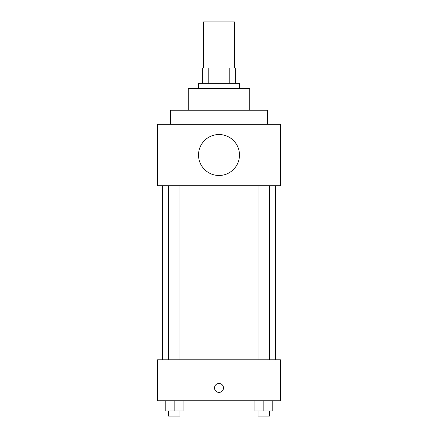 <?xml version="1.0" encoding="UTF-8"?>
<svg xmlns="http://www.w3.org/2000/svg" width="438" height="438" viewBox="0 0 438 438"><rect width="100%" height="100%" fill="white"/><g stroke="black" fill="none" stroke-linecap="round" stroke-linejoin="round"><path stroke-width="0.66" d="M234.357 67.978L234.357 21.9L203.643 21.9L203.643 67.978M208.225 83.335L208.225 67.978L202.361 67.978L202.361 83.335L202.361 67.978M208.225 67.978L235.639 67.978L235.639 83.335M229.775 83.335L229.775 67.978M198.524 88.454L198.524 83.335L239.476 83.335L239.476 88.454M188.285 110.212L188.285 88.454L249.715 88.454L249.715 110.212M170.366 124.288L170.366 110.212L267.634 110.212L267.634 124.288M157.565 124.288L280.435 124.288L280.435 185.723L157.565 185.723L157.565 124.288M198.524 155.008A20.476 20.476 0 0 0 229.238 172.742A20.476 20.476 0 0 0 229.238 137.275A20.476 20.476 0 0 0 198.524 155.008M162.684 359.784L162.684 185.723M258.091 185.723L258.091 359.784M168.4 359.784L168.4 185.723M157.565 359.784L280.435 359.784L280.435 400.743L157.565 400.743L157.565 359.784M219 392.421A4.479 4.479 0 0 1 215.118 385.703A4.479 4.479 0 0 1 222.882 385.703A4.479 4.479 0 0 1 219 392.421M254.889 400.743L254.889 410.981L272.808 410.981L272.808 400.743L272.808 410.981M263.846 410.981L263.846 400.743M269.6 410.981L269.6 416.1L258.091 416.1L258.091 410.981M165.192 400.743L165.192 410.981L183.111 410.981L183.111 400.743L183.111 410.981M174.154 410.981L174.154 400.743M179.909 410.981L179.909 416.1L168.4 416.1L168.4 410.981M275.316 359.784L275.316 185.723M269.6 185.723L269.6 359.784M179.909 359.784L179.909 185.723"/></g></svg>
